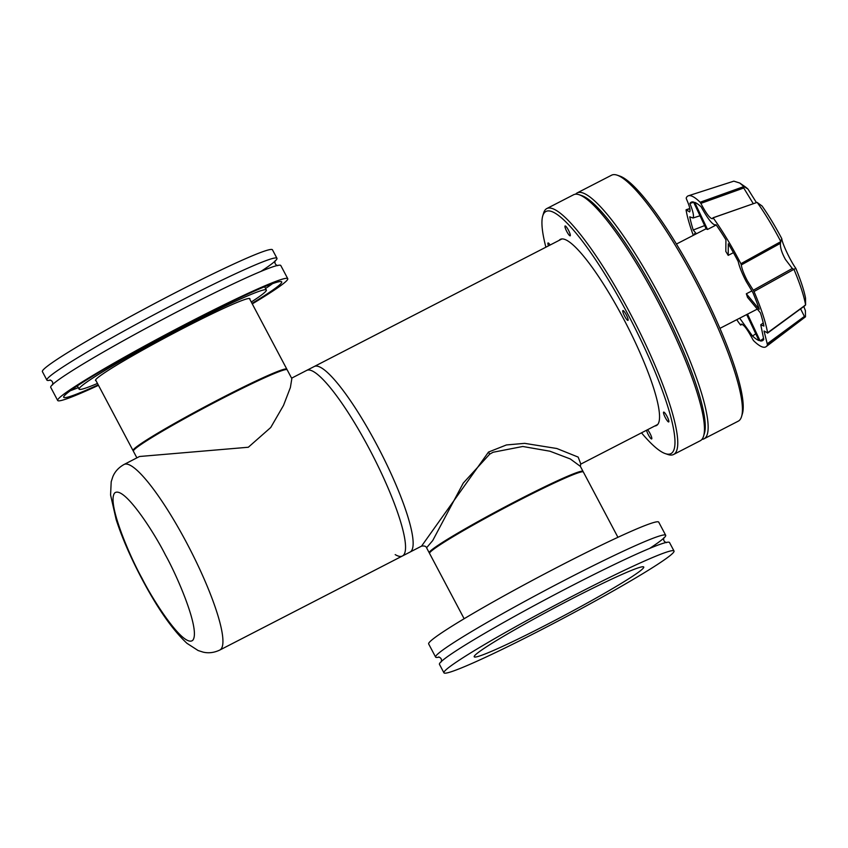 <?xml version="1.0" encoding="UTF-8"?>
<svg xmlns="http://www.w3.org/2000/svg" width="848" height="848" viewBox="0 0 848 848"><rect width="100%" height="100%" fill="white"/><g stroke="black" fill="none" stroke-linecap="round" stroke-linejoin="round"><path stroke-width="1.27" d="M50.467 380.105A130.157 7.653 -27.9 0 1 46.884 380.095A130.157 7.653 -27.9 0 1 180.147 301.04A130.157 7.653 -27.9 0 1 276.957 258.29A130.157 7.653 -27.9 0 1 260.961 271.392M287.748 278.674L280.794 265.53A130.157 7.653 152.1 0 0 183.984 308.29A130.157 7.653 152.1 0 0 50.721 387.345L57.685 400.489A130.157 7.653 -27.9 0 1 190.948 321.424A130.157 7.653 -27.9 0 1 287.748 278.674A130.157 7.653 -27.9 0 1 252.269 303.891M276.957 258.29L272.462 249.81A130.157 7.653 152.1 0 0 175.663 292.56A130.157 7.653 152.1 0 0 42.4 371.625L46.884 380.095M96.036 380.699A87.355 5.13 -27.9 0 1 95.517 380.455A87.355 5.13 -27.9 0 1 184.949 327.402A87.355 5.13 -27.9 0 1 249.916 298.708A87.355 5.13 -27.9 0 1 249.821 299.27M70.342 390.716A123.342 7.25 152.1 0 0 78.292 387.642M252.015 303.404A123.342 7.25 152.1 0 0 281.716 281.865A123.342 7.25 152.1 0 0 189.994 322.378A123.342 7.25 152.1 0 0 63.706 397.299A123.342 7.25 152.1 0 0 98.23 384.833M97.488 383.434A105.936 6.222 -27.9 0 1 79.087 389.147A105.936 6.222 -27.9 0 1 187.556 324.805A105.936 6.222 -27.9 0 1 266.336 290.005A105.936 6.222 -27.9 0 1 251.273 302.005M98.485 385.321A130.157 7.653 -27.9 0 1 57.685 400.489M265.541 288.5A123.342 7.25 152.1 0 0 272.547 283.656M617.927 537.303L583.36 472.018A87.005 5.109 152.1 0 0 583.085 471.827A87.005 5.109 152.1 0 0 518.647 500.596A87.005 5.109 152.1 0 0 429.565 553.108A87.005 5.109 152.1 0 0 429.576 553.447L464.142 618.733M580.668 464.174L580.361 466.347L570.312 458.959L549.928 451.21L522.771 446.483L493.059 452.26L489.688 454.157L463.262 483.084L432.724 540.558L426.576 547.776C426.035 546.25 424.371 545.699 421.562 546.123L409.966 552.101A104.41 19.705 -117.3 0 0 376.777 444.712A104.41 19.705 -117.3 0 0 314.343 366.463A104.41 19.705 62.7 0 1 376.777 444.712A104.41 19.705 62.7 0 1 409.966 552.101L402.365 556.012A104.41 19.705 62.7 0 1 395.2 554.613M369.177 448.624A104.41 19.705 62.7 0 1 402.365 556.012A104.41 19.705 -117.3 0 0 369.177 448.624A104.41 19.705 -117.3 0 0 306.753 370.375A104.41 19.705 62.7 0 1 369.177 448.624M186.571 542.688A104.41 19.705 62.7 0 1 219.759 650.066A104.41 19.705 -117.3 0 0 186.571 542.688A104.41 19.705 -117.3 0 0 124.147 464.428A104.41 19.705 62.7 0 1 186.571 542.688M136.888 457.856L133.38 451.221A87.005 5.109 152.1 0 1 222.452 398.369A87.005 5.109 152.1 0 1 287.165 369.792L291.839 378.621L290.376 387.547L283.497 405.439L270.724 427.519L248.326 447.246L139.528 456.5L124.147 464.428C118.667 467.502 114.872 471.636 112.784 476.82L111.194 481.781L110.579 494.999L116.197 519.729C122.091 537.823 130.624 557.475 141.796 578.665C157.505 608.376 172.557 629.937 186.963 643.325L198.125 650.533L203.085 652.112C208.513 653.416 214.078 652.737 219.759 650.066L402.365 556.012M580.636 195.305A136.252 25.716 62.7 0 1 657.847 297.796A136.252 25.716 62.7 0 1 703.935 434.674M701.921 439.402A138.341 26.108 -117.3 0 0 703.935 438.851A138.341 26.108 -117.3 0 0 659.967 296.567A138.341 26.108 -117.3 0 0 577.244 192.878A138.341 26.108 -117.3 0 0 575.622 194.192M703.935 438.851L738.269 421.159A138.341 26.108 -117.3 0 0 741.555 416.569A138.341 26.108 -117.3 0 0 694.3 278.886A138.341 26.108 -117.3 0 0 617.217 175.186A138.341 26.108 -117.3 0 0 611.578 175.197L577.244 192.878M741.555 416.569L742.371 413.845A136.252 25.716 -117.3 0 0 695.826 278.239A136.252 25.716 -117.3 0 0 619.909 176.108L617.217 175.186M763.242 322.971L760.762 324.784L763.9 326.067A77.868 14.692 62.7 0 0 760.433 312.87L747.512 297.351A47.435 8.957 -117.3 0 0 746.335 293.779L751.794 290.97M733.435 252.672L728.199 255.365A47.435 8.957 -117.3 0 0 725.814 251.432L725.93 239.836A77.868 14.692 62.7 0 0 715.998 224.678L715.86 224.858C713.094 225.557 708.197 219.558 701.148 206.848A77.868 14.692 62.7 0 0 694.713 202.343L707.518 229.458A47.435 8.957 -117.3 0 0 706.31 229.098L693.505 201.983A77.868 14.692 62.7 0 0 691.608 202.047A77.868 14.692 62.7 0 0 689.901 203.478C693.123 211.502 694.162 216.346 693.007 218.01L689.763 216.812A77.868 14.692 62.7 0 0 693.229 230.02L696.367 233.783M716.21 224.974L707.518 229.458M741.322 264.926L780.425 243.312C780.118 247.499 781.803 252.905 785.481 259.53L792.308 268.487L753.278 290.239L747.3 280.699C743.791 273.925 741.799 268.657 741.322 264.926L740.876 263.728A84.895 16.027 -117.3 0 0 713.369 218.159L712.596 218.657C710.242 218.932 706.331 213.834 700.851 203.382L700.13 202.248A84.895 16.027 -117.3 0 0 688.417 195.771A84.895 16.027 -117.3 0 0 686.191 198.072L686.467 199.068C689.53 206.053 690.611 210.293 689.71 211.799L689.456 211.958M728.199 255.365L728.305 243.768A77.868 14.692 62.7 0 1 738.205 261.481C739.382 266.844 742.074 273.565 746.293 281.642L752.939 292.645A77.868 14.692 62.7 0 1 759.257 309.287L746.335 293.779M700.013 215.763L693.007 218.01M804.498 305.64L805.6 304.898L805.515 297.945A71.221 13.441 -117.3 0 0 795.795 268.297L754.01 291.521A84.895 16.027 -117.3 0 1 767.588 332.914L764.037 331.017L767.472 344.807A84.895 16.027 -117.3 0 1 766.136 346.652A84.895 16.027 -117.3 0 1 753.533 340.631L752.812 339.507C746.473 327.625 742.456 322.791 740.739 325.017L740.293 324.731A84.895 16.027 -117.3 0 1 736.742 319.696M740.876 263.728L780.775 241.648L781.782 238.648A71.221 13.441 -117.3 0 0 781.655 238.405A71.221 13.441 -117.3 0 0 762.087 206.011L757.073 202.396L712.924 217.872M781.782 238.648C782.132 243.344 790.516 261.078 795.795 268.297M803.798 306.499L805.388 310.633L805.483 316.813L767.472 344.807M689.71 211.799L686.074 209.965A84.895 16.027 -117.3 0 0 693.293 235.352M740.707 325.091L742.074 324.159L740.293 324.731M740.739 325.017L741.163 324.148M805.547 304.994L767.302 332.978M753.278 290.239L754.01 291.521M686.074 209.965L689.869 208.735M746.685 314.576L758.949 340.536A77.868 14.692 62.7 0 1 752.515 336.031L739.689 318.18M694.756 234.61A77.868 14.692 62.7 0 1 694.406 233.592L695.095 234.43M760.762 324.784L763.762 339.412A77.868 14.692 62.7 0 1 762.882 340.419A77.868 14.692 62.7 0 1 760.158 340.896L747.523 314.142M693.632 202.248L689.901 203.478M700.13 202.248L743.887 186.56L739.753 183.03L733.849 181.154L688.417 195.771M700.851 203.382L743.738 188.002L753.035 203.276M780.807 241.542C772.963 226.554 765.097 213.505 757.19 202.428M805.6 304.898C803.925 295.719 800.046 283.879 793.951 269.378M800.586 308.863L804.392 316.421L767.196 343.822M766.136 346.652L805.483 316.813M752.515 336.031L755.769 333.794M760.158 340.896L763.401 338.5M704.646 225.579L693.229 230.02M743.929 186.507L747.957 189.051A71.221 13.441 -117.3 0 0 744.915 186.592L739.753 183.03M743.738 188.002L743.887 186.56M747.957 189.051L756.215 202.259M757.073 202.396L712.967 217.788M780.425 243.312L780.775 241.648M793.845 269.335L792.308 268.487M805.43 316.834L804.392 316.421M133.39 450.818L133.327 450.797A87.005 5.109 -27.9 0 1 133.051 450.606A87.005 5.109 -27.9 0 1 222.134 397.754A87.005 5.109 -27.9 0 1 286.836 369.177A87.005 5.109 -27.9 0 1 286.847 369.516L286.825 369.58M674.012 550.999L669.517 542.529A130.157 7.653 152.1 0 0 572.718 585.279A130.157 7.653 152.1 0 0 439.455 664.334L443.939 672.814A130.157 7.653 -27.9 0 1 577.202 593.748A130.157 7.653 -27.9 0 1 674.012 550.999A130.157 7.653 -27.9 0 1 540.748 630.064A130.157 7.653 -27.9 0 1 443.939 672.814M439.2 657.094A130.157 7.653 -27.9 0 1 435.618 657.094A130.157 7.653 -27.9 0 1 568.881 578.029A130.157 7.653 -27.9 0 1 665.691 535.279A130.157 7.653 -27.9 0 1 649.695 548.38M572.411 598.529A95.919 5.639 152.1 0 0 474.212 656.787A95.919 5.639 152.1 0 0 545.54 625.283A95.919 5.639 152.1 0 0 643.749 567.026A95.919 5.639 152.1 0 0 572.411 598.529M665.691 535.279L658.726 522.135A130.157 7.653 152.1 0 0 561.927 564.895A130.157 7.653 152.1 0 0 428.664 643.95L435.618 657.094M654.762 426.003A104.76 19.769 -117.3 0 0 656.352 425.579A104.76 19.769 -117.3 0 0 623.057 317.841A104.76 19.769 -117.3 0 0 560.411 239.327A104.76 19.769 -117.3 0 0 559.139 240.366M646.526 430.254A5.533 1.049 -117.3 0 0 648.36 434.78A5.533 1.049 -117.3 0 0 651.667 438.935A5.533 1.049 -117.3 0 0 649.907 433.243A5.533 1.049 -117.3 0 0 647.586 429.703M550.119 245.019A5.533 1.049 -117.3 0 0 548.041 242.963A5.533 1.049 -117.3 0 0 548.508 245.846M568.414 230.115A5.533 1.049 -117.3 0 0 565.107 225.971A5.533 1.049 -117.3 0 0 566.867 231.663A5.533 1.049 -117.3 0 0 570.174 235.808A5.533 1.049 -117.3 0 0 568.414 230.115M626.216 314.693A5.533 1.049 -117.3 0 0 622.909 310.548A5.533 1.049 -117.3 0 0 624.669 316.23A5.533 1.049 -117.3 0 0 627.976 320.385A5.533 1.049 -117.3 0 0 626.216 314.693M666.963 416.251A5.533 1.049 -117.3 0 0 663.655 412.107A5.533 1.049 -117.3 0 0 665.415 417.799A5.533 1.049 -117.3 0 0 668.722 421.944A5.533 1.049 -117.3 0 0 666.963 416.251M545.889 247.192A136.252 25.716 62.7 0 1 542.762 215.848A136.252 25.716 62.7 0 1 627.467 313.453A136.252 25.716 62.7 0 1 665.214 453.585A136.252 25.716 62.7 0 1 641.501 432.84M665.214 453.585L667.917 454.507A138.341 26.108 -117.3 0 0 673.556 454.496A138.341 26.108 -117.3 0 0 629.587 312.223A138.341 26.108 -117.3 0 0 546.865 208.523A138.341 26.108 -117.3 0 0 543.579 213.113L542.762 215.848M673.556 454.496L700.289 440.727A138.341 26.108 -117.3 0 0 703.575 436.137A138.341 26.108 -117.3 0 0 656.32 298.443A138.341 26.108 -117.3 0 0 579.237 194.754A138.341 26.108 -117.3 0 0 573.598 194.754L546.865 208.523M703.575 436.137L704.391 433.413A136.252 25.716 -117.3 0 0 657.847 297.796A136.252 25.716 -117.3 0 0 581.929 195.665L579.237 194.754M421.562 546.123L488.512 452.058L506.447 444.946L524.679 443.356L556.818 448.507L578.166 457.093L580.827 464.089L657.624 424.53M429.586 553.044A87.005 5.109 -27.9 0 1 429.247 552.832A87.005 5.109 -27.9 0 1 518.329 499.981A87.005 5.109 -27.9 0 1 583.032 471.403A87.005 5.109 -27.9 0 1 583.021 471.806M142.019 578.283C130.136 557.2 106.583 502.567 114.703 492.942C123.893 485.332 154.474 532.957 165.424 554.984C177.306 576.068 200.87 630.7 192.74 640.325C183.55 647.946 152.969 600.31 142.019 578.283M489.688 454.157A4.346 0.647 58.6 0 1 488.512 452.058M49.905 379.989C52.364 380.816 53.233 382.448 52.512 384.918M266.336 290.005L264.597 286.73M275.165 260.718C274.445 263.198 275.314 264.841 277.773 265.647M79.087 389.147L77.348 385.872M581.272 471.265L583.085 471.827M430.127 551.295L429.565 553.108M562.012 238.892L291.595 378.176M706.14 228.737L676.46 244.033M757.296 309.107L719.899 328.377M686.117 209.742L689.827 208.513M767.557 333.137L805.059 305.566M249.397 298.464L286.836 369.177M95.601 379.893L133.051 450.606M663.899 537.706C663.178 540.187 664.048 541.83 666.507 542.635M438.639 656.977C441.098 657.804 441.967 659.447 441.246 661.906M580.361 466.347L583.032 471.403M426.576 547.776L429.247 552.832"/></g></svg>
